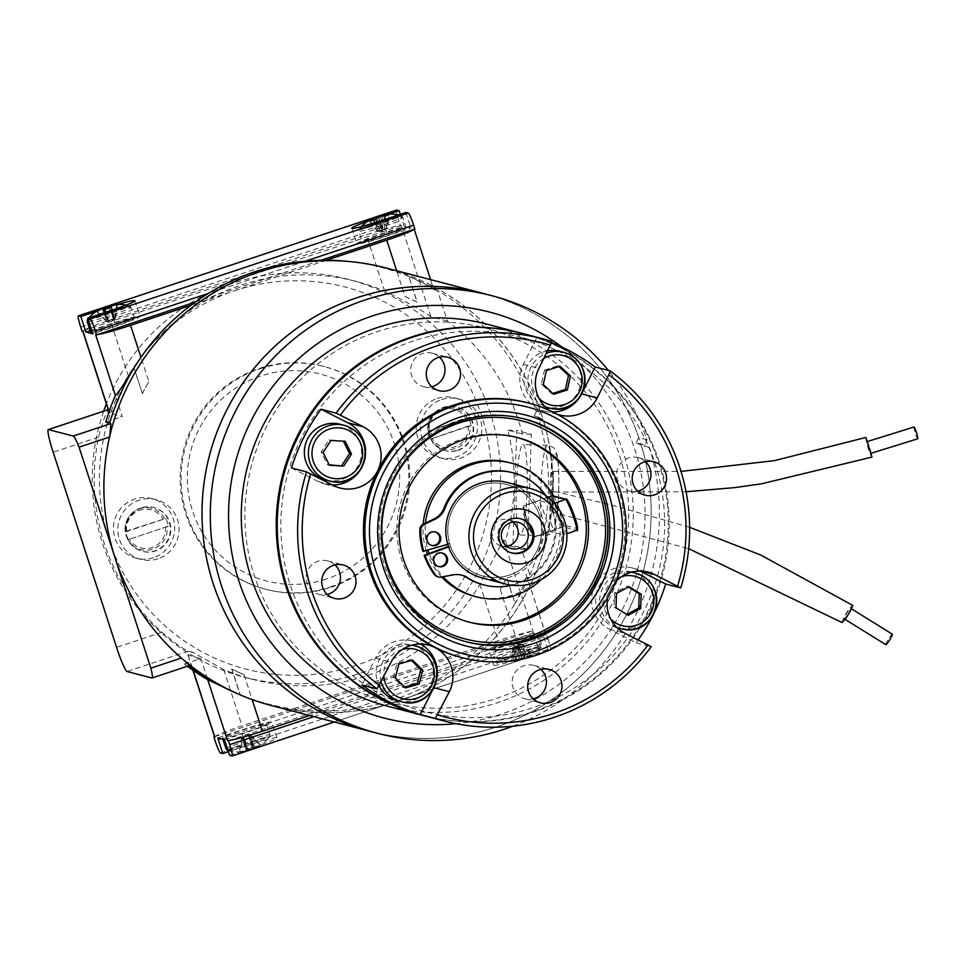 <?xml version="1.0" encoding="UTF-8"?>
<svg xmlns="http://www.w3.org/2000/svg" width="966" height="966" viewBox="0 0 966 966"><rect width="100%" height="100%" fill="white"/><g stroke="black" fill="none" stroke-linecap="round" stroke-linejoin="round"><path stroke-width="0.72" stroke-dasharray="4.83 3.62" d="M562.248 347.277A209.719 208.149 -75.3 0 1 633.551 445.64A209.719 208.149 -75.3 0 1 501.463 714.067A209.719 208.149 -75.3 0 1 456.049 723.703M647.015 439.699L638.755 437.538L636.159 442.706L644.902 444.988L647.015 439.699A226.141 224.45 104.7 0 0 608.387 370.437M512.91 726.19A226.141 224.45 104.7 0 0 649.538 447.463L644.902 444.988M636.159 442.706L641.279 445.302L649.538 447.463M428.107 550.33A69.081 68.562 -75.3 0 1 427.95 549.823L448.707 543.556A47.286 46.936 104.7 0 0 449.504 546.032L448.453 546.418M449.77 543.834A47.286 46.936 104.7 0 0 541.709 528.028A47.286 46.936 104.7 0 0 461.096 497.454A47.286 46.936 104.7 0 0 449.77 543.834M447.801 544.377L449.673 543.81L448.707 543.556M449.673 543.81A47.286 46.936 -75.3 0 1 506.679 484.473A47.286 46.936 -75.3 0 1 540.103 542.107A47.286 46.936 -75.3 0 1 450.482 546.285L449.504 546.032M638.755 437.538A226.141 224.45 104.7 0 0 483.869 293.616M369.314 731.153A226.141 224.45 104.7 0 0 588.499 668.4A226.141 224.45 104.7 0 0 641.279 445.302M372.514 731.987A226.165 224.474 104.7 0 0 643.742 569.24A226.165 224.474 104.7 0 0 487.081 294.461M527.545 549.304L512.97 545.488L516.774 430.462L531.348 434.277L527.545 549.304L521.531 549.123L529.899 574.879A225.513 223.822 -75.3 0 1 515.095 603.424L506.752 577.777A205.601 204.067 -75.3 0 1 500.291 589.658L506.752 577.777M522.872 444.553A45.233 5.385 91.7 0 1 523.029 444.541A45.233 5.385 91.7 0 1 527.062 489.919A45.233 5.385 91.7 0 1 520.324 534.971A45.233 5.385 91.7 0 1 516.279 490.245A45.233 5.385 91.7 0 1 522.872 444.553M326.267 260.277L191.026 305.244M234.943 692.562A225.513 223.822 104.7 0 0 237.322 693.576A225.513 223.822 104.7 0 0 240.28 694.808A225.513 223.822 104.7 0 0 252.029 699.179A225.513 223.822 104.7 0 0 322.898 711.073A225.513 223.822 104.7 0 0 458.125 666.105L309.518 715.516M237.322 693.576L240.981 695.122A226.08 224.39 -75.3 0 0 478.895 653.873A226.08 224.39 -75.3 0 0 543.073 419.534L538.473 418.157A225.513 223.822 104.7 0 1 529.899 574.879L526.011 573.864L545.995 634.819A32.892 2.186 162 0 1 545.754 635.242A32.892 2.186 162 0 1 518.597 646L458.125 666.105A225.513 223.822 104.7 0 0 508.201 614.002A225.513 223.822 104.7 0 0 515.095 603.424L506.57 577.728M240.981 695.122A226.08 224.39 -75.3 0 1 181.451 658.015L183.854 660.176M187.38 666.25A225.513 223.822 -75.3 0 1 184.409 664.004L189.505 665.489L151.867 678.011M188.298 665.031A225.513 223.822 104.7 0 0 189.143 665.671M354.353 262.124A226.08 224.39 -75.3 0 1 540.61 411.951L536.359 411.649A225.513 223.822 104.7 0 0 437.538 290.633A225.513 223.822 104.7 0 0 408.872 276.542A225.513 223.822 104.7 0 0 397.135 272.158A225.513 223.822 104.7 0 0 350.404 261.677L354.353 262.124A226.08 224.39 -75.3 0 0 109.641 437.018L109.846 435.738M350.404 261.677A225.513 223.822 104.7 0 0 347.845 261.4M543.073 419.534L538.062 416.998L540.61 411.951M536.359 411.649L534.174 415.972L538.473 418.157M534.174 415.972L538.062 416.998M405.044 296.502L417.034 302.141L408.872 276.542L417.215 302.189A205.601 204.067 -75.3 0 0 405.044 296.502L396.676 270.758M531.348 434.277L522.377 434A205.601 204.067 -75.3 0 0 447.439 321.086L437.538 290.633L433.649 289.619L413.907 228.821L414.873 229.075M500.291 589.658L518.597 646M545.995 634.819A32.892 2.186 162 0 0 545.766 634.65L526.011 573.864C526.977 577.873 523.27 587.714 514.914 603.376M522.377 434L507.802 430.184A205.601 204.067 -75.3 0 1 505.435 540.61L506.957 545.307L521.531 549.123M506.957 545.307L512.97 545.488M231.949 669.148L244.12 674.848A205.601 204.067 -75.3 0 1 231.949 669.148L240.28 694.808L237.081 693.516M244.12 674.848L252.15 699.577M231.768 669.1L240.099 694.759M184.409 664.004L200.856 658.534L207.738 679.69M447.439 321.086L430.921 316.751C422.444 310.629 407.024 302.092 384.637 291.152A205.601 204.067 104.7 0 0 356.261 281.432A205.601 204.067 104.7 0 0 240.788 285.212A205.601 204.067 104.7 0 0 128.466 376.342L114.048 410.369L109.689 409.222C106.357 411.625 102.65 420.922 98.58 437.127A205.601 204.067 104.7 0 0 161.974 632.247C174.749 642.897 183.516 649.212 188.298 651.169L192.657 652.304A32.892 2.186 -18 0 0 187.996 655.069A32.892 2.186 -18 0 0 188.225 655.226L200.856 658.534M505.435 540.61L503.491 540.103L479.897 584.321A205.601 204.067 -75.3 0 1 252.102 679.231A205.601 204.067 -75.3 0 1 223.714 669.498L192.657 652.304M108.264 409.705L109.689 409.222L108.252 409.644M103.688 411.166A205.601 204.067 104.7 0 0 244.326 677.19A205.601 204.067 104.7 0 0 493.819 529.984A205.601 204.067 104.7 0 0 348.485 279.391A205.601 204.067 104.7 0 0 233.011 283.183A205.601 204.067 104.7 0 0 106.369 403.873M133.888 367.865L142.4 393.573A205.601 204.067 -75.3 0 1 148.861 381.679L140.951 357.348M142.231 393.524L148.861 381.679M142.4 393.573L134.069 367.913M214.621 737.022A32.892 2.186 162 0 1 214.875 736.599A32.892 2.186 162 0 1 242.019 725.84L498.202 640.651A32.892 2.186 162 0 1 531.179 631.426A32.892 2.186 162 0 1 533.135 631.341L532.169 631.088L533.437 635L215.152 740.825M95.622 334.659A32.892 2.186 -18 0 0 97.578 334.574M114.048 410.369A32.892 2.186 -18 0 0 109.387 413.134A32.892 2.186 -18 0 0 109.617 413.291L122.247 416.6L115.377 395.444M430.921 316.751L401.276 225.513A32.892 2.186 -18 0 0 399.32 225.585A32.892 2.186 -18 0 0 366.331 234.823L110.16 320A32.892 2.186 -18 0 0 83.004 330.758A32.892 2.186 -18 0 0 82.762 331.181A32.892 2.186 -18 0 0 82.991 331.35M326.46 578.984A106.912 106.115 -75.3 0 1 189.614 455.867A106.912 106.115 -75.3 0 1 364.399 397.738A106.912 106.115 -75.3 0 1 326.46 578.984M329.961 587.05A115.135 114.278 104.7 0 0 408.751 474.04A115.135 114.278 104.7 0 0 323.622 366.404A115.135 114.278 104.7 0 0 258.96 368.517A115.135 114.278 104.7 0 0 180.183 481.539A115.135 114.278 104.7 0 0 265.3 589.163A115.135 114.278 104.7 0 0 329.961 587.05M259.926 368.783A115.135 114.278 -75.3 0 1 324.6 366.657A115.135 114.278 -75.3 0 1 405.986 506.981A115.135 114.278 -75.3 0 1 266.266 589.429A115.135 114.278 -75.3 0 1 181.149 481.793A115.135 114.278 -75.3 0 1 259.926 368.783M437.296 398.439A30.84 30.61 -75.3 0 1 476.419 435.461A30.84 30.61 -75.3 0 1 416.201 428.711A30.84 30.61 -75.3 0 1 437.296 398.439M153.57 557.636A30.84 30.61 -75.3 0 1 114.447 520.626A30.84 30.61 -75.3 0 1 174.665 527.364A30.84 30.61 -75.3 0 1 153.57 557.636M234.569 290.73A197.378 195.905 -75.3 0 1 487.214 518.042A197.378 195.905 -75.3 0 1 164.51 625.34A197.378 195.905 -75.3 0 1 234.569 290.73M545.766 634.65L229.437 740.415M313.878 716.663L548 638.816L546.732 634.904M548 638.816A12.341 1.268 71.6 0 1 550.439 650.13A12.341 1.268 71.6 0 1 550.354 650.142L334.248 721.988M220.417 752.912L538.69 647.087L541.117 647.715L517.836 655.467A28.787 1.908 -18 0 0 493.855 665.248A28.787 1.908 -18 0 0 524.635 657.242L547.927 649.502L550.354 650.142M547.927 649.502L542.856 633.889L536.045 632.114L512.765 639.854A28.787 1.908 -18 0 0 488.784 649.635A28.787 1.908 -18 0 0 519.563 641.629L542.856 633.889M541.117 647.715L536.045 632.114M538.69 647.087A12.341 1.268 71.6 0 1 533.437 635M401.276 225.513L82.025 331.096M80.758 327.184L399.03 221.359L400.298 225.259M399.03 221.359A12.341 1.268 71.6 0 1 396.531 210.081M400.298 214.319L404.186 226.273L410.985 228.061L387.704 235.801A28.787 1.908 162 0 1 356.925 243.806A28.787 1.908 162 0 1 380.894 234.026L404.186 226.273M405.913 212.448L410.985 228.061M408.703 276.493C424.485 283.618 432.804 287.989 433.649 289.619L433.831 289.583M105.801 422.07L122.247 416.6M507.802 430.184L516.774 430.462M248.467 735.066L251.667 747.068A40.331 34.631 -28.3 0 1 245.932 748.976L242.72 736.986L250.037 734.752L241.754 737.577L248.576 735.102L252.754 748.36L254.456 747.913A41.007 40.705 104.7 0 0 259.854 744.883L249.844 734.703L255.169 748.095L253.853 748.65A41.007 4.202 -108.4 0 0 254.215 747.732L249.385 735.307L253.853 748.65M242.369 737.613L243.251 737.324L246.402 751.017A41.007 40.705 -75.3 0 1 240.292 751.814L242.369 737.613L241.657 737.432L242.526 737.143L245.69 750.823L247.006 750.268A41.007 4.202 71.6 0 1 245.932 748.976M248.105 750.558L243.637 737.227L248.467 749.64A41.007 4.202 71.6 0 1 248.105 750.558L246.402 751.017M242.72 736.986L247.006 750.268M249.494 735.343L243.746 737.251M249.844 734.703L248.974 734.993L254.456 747.913M241.742 730.381A23.027 1.521 162 0 1 266.362 723.969A23.027 1.521 162 0 1 244.929 732.542A23.027 1.521 162 0 1 222.554 738.205A23.027 1.521 162 0 1 241.742 730.381M248.467 749.64A40.331 37.01 -4.6 0 0 254.215 747.732M251.667 747.068A41.007 4.202 -108.4 0 0 252.754 748.36M241.657 737.432L239.568 751.633A40.331 4.89 -81.7 0 0 240.099 751.862A40.331 4.89 -81.7 0 0 240.292 751.814M250.556 734.897L260.566 745.076A40.331 2.512 45.1 0 1 259.854 744.883M239.568 751.633A41.007 40.705 104.7 0 0 245.69 750.823M260.566 745.076A41.007 40.705 -75.3 0 1 255.169 748.095M494.266 647.86A23.027 1.521 162 0 1 505.834 642.668A23.027 1.521 162 0 1 528.728 635.362A23.027 1.521 162 0 1 538.062 633.624A23.027 1.521 162 0 1 516.629 642.197A23.027 1.521 162 0 1 494.266 647.86L497.804 658.764A23.027 1.521 162 0 1 509.384 653.571A23.027 1.521 162 0 1 532.266 646.266A23.027 1.521 162 0 1 541.6 644.527A23.027 1.521 162 0 1 520.179 653.101A23.027 1.521 162 0 1 497.804 658.764L499.531 660.333A22.001 1.461 162 0 1 509.468 655.612A22.001 1.461 162 0 1 532.278 648.283A22.001 1.461 162 0 1 541.129 646.809A22.001 1.461 162 0 1 533.498 650.335A22.001 1.461 162 0 1 512.523 657.351A22.001 1.461 162 0 1 499.531 660.333A41.115 41.115 0 0 0 516.677 660.949A41.007 24.186 74.8 0 1 513.538 661.167A40.331 30.236 -71.1 0 0 518.283 659.875L518.319 645.964L521.966 659.561L524.091 658.848A41.007 33.001 66.8 0 0 528.487 656.445A40.331 22.472 42.4 0 0 531.807 655.02L522.847 644.189L522.135 644.382L527.412 657.423A41.007 33.001 -113.2 0 0 530.334 655.95A41.007 33.001 -113.2 0 0 531.807 655.02M516.677 660.949A41.007 24.186 74.8 0 0 517.221 660.853L516.846 660.829A41.007 33.001 66.8 0 1 511.739 660.998A40.331 20.093 -74.4 0 0 515.059 659.573A41.007 33.001 -113.2 0 0 520.167 659.392L522.292 658.679A41.007 24.186 74.8 0 0 525.263 656.143A40.331 27.857 29 0 0 530.008 654.851A41.007 24.186 -105.2 0 1 527.038 657.387L525.069 651.615M516.846 660.829L515.566 655.673L516.846 660.829M521.966 659.561A41.007 24.186 -105.2 0 1 518.283 659.875M524.091 658.848L518.814 645.807L519.527 645.614L528.487 656.445M511.739 660.998L512.765 647.449L513.489 647.256L515.566 655.673M520.167 659.392L516.81 645.831L516.086 646.025L515.059 659.573M522.847 644.189L519.527 645.614M512.765 647.449L516.086 646.025M525.263 656.143L517.8 645.445L522.546 644.165L513.574 647.256L517.812 646.182M517.8 645.445L522.038 644.37L527.038 657.387M517.221 660.853L513.489 647.256L515.216 646.399L517.305 645.662L522.292 658.679M530.008 654.851L522.546 644.165M513.538 661.167L513.067 647.474M214.524 736.708L532.169 631.088M229.642 755.327L252.935 747.587A28.787 1.908 -18 0 0 276.904 737.807A28.787 1.908 -18 0 0 246.125 745.812L228.459 751.681M224.571 739.727L247.864 731.974A28.787 1.908 -18 0 0 271.832 722.194A28.787 1.908 -18 0 0 241.053 730.199L217.773 737.939M105.379 309.277L108.59 321.267L115.292 318.768L106.598 321.593L114.338 319.36L110.51 307.538M96.491 311.269L106.489 321.449L107.371 321.159L101.877 308.251M103.205 307.695L107.673 321.038L102.843 308.613A41.007 4.202 71.6 0 1 103.205 307.695M110.655 305.328L113.807 319.022L114.869 318.78M109.061 307.961L113.42 319.118L109.617 307.792M102.601 308.432L108.083 321.352L107.021 321.593M108.59 321.267L104.304 307.985M113.312 319.094L107.564 321.002M117.49 304.713L115.401 318.913L114.531 319.203L111.368 305.522M92.229 332.437A23.027 1.521 -18 0 0 115.316 325.965A23.027 1.521 -18 0 0 134.491 318.14A23.027 1.521 -18 0 0 112.128 323.803A23.027 1.521 -18 0 0 90.695 332.376M102.843 308.613A40.331 37.01 175.4 0 1 104.352 308.021M111.126 307.369L114.338 319.36M115.401 318.913L111.404 321.593L106.707 321.63M97.204 311.463L107.214 321.642M116.729 304.761L114.688 318.732M375.388 224.052L378.334 231.272L377.609 231.466L368.662 220.634A40.331 22.472 -137.6 0 1 371.982 219.21L380.93 230.053L381.655 229.848L376.837 217.978M373.431 218.292A41.007 33.001 -113.2 0 0 371.982 219.21M383.381 215.37A40.331 30.236 108.9 0 1 386.919 214.488L387.39 228.181L382.138 229.691L386.883 228.399L383.562 216.046M383.78 214.706A41.007 24.186 -105.2 0 1 386.919 214.488M383.913 216.034L386.968 228.411L387.692 228.205L388.718 214.657M385.398 216.082L384.371 229.63L383.647 229.823L380.29 216.263M384.371 229.63L387.692 228.205M380.93 230.053L377.609 231.466M370.461 220.803L377.911 231.502L387.39 228.181M377.911 231.502L383.164 229.993L378.165 216.976M378.491 216.094L382.138 229.691L378.334 231.272L373.987 219.765M375.194 219.511L382.657 230.21M382.186 216.082L382.645 229.473M371.729 240.292A23.027 1.521 -18 0 0 394.623 232.987A23.027 1.521 -18 0 0 406.203 227.795A23.027 1.521 -18 0 0 383.828 233.458A23.027 1.521 -18 0 0 362.395 242.031A23.027 1.521 -18 0 0 371.729 240.292M378.406 231.285L383.104 231.248L386.931 228.519M367.805 221.178A28.787 1.908 162 0 1 375.822 218.413L388.67 214.138M96.383 311.33L104.123 308.758A28.787 1.908 162 0 1 117.864 304.447M195.349 302.068L320.929 260.313M90.152 330.698L109.194 324.371A28.787 1.908 162 0 1 139.973 316.365A28.787 1.908 162 0 1 115.992 326.146L92.712 333.886M553.168 491.597L553.458 471.384L552.48 491.416C557.636 492.105 557.865 492.165 553.168 491.597L552.154 512.016L552.48 491.416C557.636 492.105 557.865 492.165 553.168 491.597M689.615 527.303L611.007 504.904L557.044 492.056L686.065 491.754M865.886 437.453C866.091 442.331 867.951 448.719 871.465 456.616L871.996 457.099M841.929 622.49C844.224 615.849 847.846 610.029 852.785 605.006M850.696 608.326A6.17 0.725 121.9 0 1 850.72 608.339A6.17 0.725 121.9 0 1 848.076 613.953A6.17 0.725 121.9 0 1 844.212 618.808A6.17 0.725 121.9 0 1 846.796 613.289A6.17 0.725 121.9 0 1 850.696 608.326M885.822 644.684A6.17 0.725 121.9 0 1 888.418 639.166A6.17 0.725 121.9 0 1 892.318 634.203M870.789 453.368A6.17 0.64 -107.3 0 0 870.837 453.368A6.17 0.64 -107.3 0 0 869.617 447.282A6.17 0.64 -107.3 0 0 867.166 441.583A6.17 0.64 -107.3 0 0 868.337 447.475A6.17 0.64 -107.3 0 0 870.789 453.368M914.041 427.008A6.17 0.64 -107.3 0 0 915.2 432.901A6.17 0.64 -107.3 0 0 917.652 438.793M271.18 705.482A226.165 224.474 104.7 0 0 545.621 543.544A226.165 224.474 104.7 0 0 385.748 267.896M550.028 410.683A32.892 32.651 104.7 0 0 553.252 412.567A131.581 130.603 104.7 0 0 527.448 402.762M615.668 581.81A32.892 32.651 104.7 0 0 610.633 589.151A131.581 130.603 104.7 0 0 553.252 412.567A32.892 32.651 104.7 0 0 557.225 414.257M460.782 657.363A131.581 130.603 104.7 0 0 610.633 589.151A32.892 32.651 104.7 0 0 607.759 597.459M423.229 715.54A197.378 195.905 104.7 0 0 534.089 711.894A197.378 195.905 104.7 0 0 669.221 522.534A197.378 195.905 104.7 0 0 531.566 336.035A197.378 195.905 104.7 0 0 523.222 333.644M551.526 342.616A197.378 195.905 104.7 0 0 536.903 337.436L523.367 364.339A32.892 32.651 104.7 0 0 552.806 411.999M640.12 571.051L638.997 570.483A32.892 32.651 104.7 0 0 593.692 588.27A32.892 32.651 104.7 0 0 609.437 629.24L636.111 642.764A197.378 195.905 104.7 0 0 638.128 639.975M636.111 642.764L651.181 646.713M551.96 341.372L536.903 337.436M420.5 644.056A32.892 32.651 104.7 0 0 375.52 658.1L361.972 685.003M397.352 700.712A28.787 28.569 104.7 0 0 430.498 685.063A28.787 28.569 104.7 0 0 396.941 645.191A28.787 28.569 104.7 0 0 379.083 685.824M434.507 686.102A32.892 32.651 104.7 0 0 437.163 675.958M650.058 612.046A28.787 28.569 104.7 0 0 631.51 572.017A28.787 28.569 104.7 0 0 609.099 624.326A28.787 28.569 104.7 0 0 650.058 612.046M547.794 350.755A28.787 28.569 104.7 0 0 545.198 406.964A28.787 28.569 104.7 0 0 581.061 378.177A28.787 28.569 104.7 0 0 559.785 351.274M291.454 467.967L318.14 481.503A32.892 32.651 104.7 0 0 332.57 485.004M325.639 479.969A28.787 28.569 104.7 0 0 358.772 464.308A28.787 28.569 104.7 0 0 340.213 424.279M362.781 465.358A32.892 32.651 104.7 0 0 365.438 455.215M529.863 339.839A193.272 191.823 104.7 0 0 292.36 459.164A193.272 191.823 104.7 0 0 398.91 703.055A193.272 191.823 104.7 0 0 646.278 606.31A193.272 191.823 104.7 0 0 529.863 339.839M610.331 596.891A193.272 191.823 -75.3 0 1 279.053 625.666A193.272 191.823 -75.3 0 1 420.995 322.596A193.272 191.823 -75.3 0 1 610.331 596.891M387.281 706.122A197.378 195.905 104.7 0 0 614.509 598.763A197.378 195.905 104.7 0 0 487.275 324.238M522.739 333.524A197.378 195.905 -75.3 0 1 649.49 607.928A197.378 195.905 -75.3 0 1 422.746 715.408M552.842 393.416L551.803 393.754L541.334 384.082L544.45 370.087L546.394 370.594M544.45 370.087L558.034 365.752L558.94 366.597M541.334 384.082L543.278 384.589M558.034 365.752L559.978 366.259M551.803 393.754L553.747 394.261M626.765 614.497L614.086 607.288L614.557 592.955L627.127 586.169L629.071 586.676M628.468 587.002L627.127 586.169M614.557 592.955L616.501 593.462M626.161 614.823L628.105 615.33M614.086 607.288L616.018 607.795M343.425 441.196L329.02 439.953L321.147 451.919L327.474 464.731L329.225 464.839M327.474 464.731L329.418 465.238M321.147 451.919L323.079 452.426M329.02 439.953L330.964 440.46M343.232 440.786L345.176 441.293M411.444 660.43L410.61 659.609L396.893 663.521L393.367 677.42L403.546 687.406L404.645 687.092M403.546 687.406L405.491 687.913M393.367 677.42L395.311 677.927M396.893 663.521L398.837 664.028M410.61 659.609L412.554 660.116M465.334 641.545A115.135 114.278 -75.3 0 1 464.272 641.267A115.135 114.278 -75.3 0 1 397.183 468.136A115.135 114.278 -75.3 0 1 457.932 420.621A115.135 114.278 -75.3 0 1 522.594 418.495A115.135 114.278 -75.3 0 1 523.669 418.785L524.731 419.063M443.153 576.799A69.081 68.562 -75.3 0 1 442.802 576.424L452.233 574.613A19.718 19.574 -75.3 0 1 461.313 575.024M553.603 496.041A69.081 68.562 -75.3 0 1 541.25 579.576M483 584.672A57.912 57.477 104.7 0 0 553.276 543.206A57.912 57.477 104.7 0 0 512.342 472.628M437.731 576.787A6.17 6.122 104.7 0 0 440.424 576.883L442.802 576.424A69.081 68.562 -75.3 0 1 429.133 553.446M422.866 551.357L427.95 549.823A69.081 68.562 -75.3 0 1 425.487 523.125M509.082 462.569A69.081 68.562 -75.3 0 1 557.913 546.768A69.081 68.562 -75.3 0 1 474.077 596.227M441.764 577.064A69.081 68.562 -75.3 0 1 427.419 554.073M426.296 550.874A69.081 68.562 -75.3 0 1 423.193 524.236M516.81 437.393A95.405 94.692 104.7 0 0 515.747 437.103A95.405 94.692 104.7 0 0 411.83 478.23A95.405 94.692 104.7 0 0 467.411 621.681A95.405 94.692 104.7 0 0 468.486 621.959M482.3 577.97A49.351 48.976 104.7 0 0 543.749 527.931A49.351 48.976 104.7 0 0 507.295 482.505M534.886 536.842A2.053 2.041 104.7 0 0 535.164 536.758L549.823 531.421C550.535 530.684 538.835 497.852 538.799 500.509L552.492 504.095C557.551 502.755 569.252 535.587 563.516 535.007L549.92 531.445L534.089 536.661A16.446 1.654 70 0 1 527.11 521.072A16.446 1.654 70 0 1 523.27 506.317L524.043 515.566A15.13 1.521 -110 0 0 528.354 527.653L534.089 536.661M523.391 506.196L538.799 500.509L524.14 505.858A16.446 1.654 -110 0 0 524.019 505.858A16.446 1.654 -110 0 0 527.895 521.338A16.446 1.654 -110 0 0 535.164 536.758L535.261 536.794M549.823 531.421L562.852 526.724L576.461 530.286L566.861 533.824M540.924 669.353A17.267 17.146 104.7 0 0 512.149 682.648A17.267 17.146 104.7 0 0 533.196 698.877M645.469 461.639A17.267 17.146 104.7 0 0 616.682 474.934A17.267 17.146 104.7 0 0 637.741 491.163M439.494 357.179A17.267 17.146 104.7 0 0 410.707 370.461A17.267 17.146 104.7 0 0 431.766 386.702M334.948 564.893A17.267 17.146 104.7 0 0 306.174 578.175A17.267 17.146 104.7 0 0 327.22 594.416M157.941 558.783A30.84 30.61 -75.3 0 1 118.818 521.761A30.84 30.61 -75.3 0 1 179.036 528.511A30.84 30.61 -75.3 0 1 157.941 558.783M141.459 508.056A22.616 22.447 104.7 0 0 142.702 551.393A22.616 22.447 104.7 0 0 170.149 535.2A22.616 22.447 104.7 0 0 141.459 508.056M126.582 531.034L165.741 518.464A21.783 21.626 104.7 0 1 168.289 526.265L127.91 539.728A21.783 21.626 104.7 0 1 125.363 531.928L126.582 531.034A19.67 19.525 -75.3 0 1 162.88 518.923M140.964 507.923A22.616 22.447 104.7 0 0 142.219 551.272A22.616 22.447 104.7 0 0 170.221 526.446A22.616 22.447 104.7 0 0 140.964 507.923M125.363 531.928L165.741 518.464M168.289 526.265L127.91 539.728M441.667 399.586A30.84 30.61 -75.3 0 1 480.79 436.608A30.84 30.61 -75.3 0 1 420.572 429.858A30.84 30.61 -75.3 0 1 441.667 399.586M458.162 450.313A22.616 22.447 104.7 0 0 456.906 406.976A22.616 22.447 104.7 0 0 429.472 423.168A22.616 22.447 104.7 0 0 458.162 450.313M468.172 426.066L430.655 439.059A21.783 21.626 104.7 0 1 428.119 431.259L468.498 417.795A21.783 21.626 104.7 0 1 471.046 425.595L468.172 426.066A19.67 19.525 -75.3 0 1 431.874 438.166M457.667 450.18A22.616 22.447 104.7 0 0 456.423 406.843A22.616 22.447 104.7 0 0 431.222 440.061A22.616 22.447 104.7 0 0 457.667 450.18M471.046 425.595L430.655 439.059M428.119 431.259L468.498 417.795M523.874 505.967L524.14 505.858A2.053 2.041 -75.3 0 0 523.874 505.967L523.27 506.317M547.964 497.224L524.236 505.882M512.982 522.051A13.572 13.464 104.7 0 0 491.779 529.453A13.572 13.464 104.7 0 0 506.631 546.285M520.312 518.657A17.678 17.545 104.7 0 0 498.311 531.167A17.678 17.545 104.7 0 0 511.364 552.842M450.482 546.285L448.635 546.961M511.654 585.239A57.912 57.477 104.7 0 0 545.85 495.667M438.407 566.474A6.991 6.943 -75.3 0 1 432.973 557.853A6.991 6.943 -75.3 0 1 441.933 552.987M431.548 545.404A6.991 6.943 -75.3 0 1 426.127 536.77A6.991 6.943 -75.3 0 1 435.086 531.916M621.935 576.436A25.49 25.309 104.7 0 0 610.754 619.158M543.955 358.386A25.49 25.309 104.7 0 0 539.028 398.415M188.298 651.169L127.089 671.515M188.225 655.226L193.152 670.392M223.714 669.498L242.019 725.84M109.617 413.291L109.098 411.673M128.466 376.342L110.16 320M479.897 584.321L498.202 640.651M503.491 540.103L533.135 631.341M384.637 291.152L366.331 234.823M161.974 632.247L116.56 647.341M98.58 437.127L53.166 452.233M226.104 749.097A23.027 1.521 162 0 1 245.279 741.272A23.027 1.521 162 0 1 269.9 734.872A23.027 1.521 162 0 1 252.343 742.154A23.027 1.521 162 0 1 227.638 749.157M227.819 750.667A22.001 1.461 162 0 1 245.98 743.083A22.001 1.461 162 0 1 269.429 737.155A22.001 1.461 162 0 1 269.26 737.312A22.001 1.461 162 0 1 249.252 745.088A22.001 1.461 162 0 1 228.133 750.703M524.635 657.242L519.563 641.629M517.836 655.467L512.765 639.854M246.125 745.812L241.053 730.199M252.935 747.587L247.864 731.974M88.691 321.533A23.027 1.521 -18 0 0 111.778 315.073A23.027 1.521 -18 0 0 130.953 307.236A23.027 1.521 -18 0 0 108.578 312.899A23.027 1.521 -18 0 0 87.157 321.473M88.039 319.517A22.001 1.461 -18 0 0 111.078 313.262A22.001 1.461 -18 0 0 129.154 306.125A22.001 1.461 -18 0 0 129.227 305.667A22.001 1.461 -18 0 0 108.023 311.185A22.001 1.461 -18 0 0 87.628 319.191M368.179 227.372A22.001 1.461 -18 0 0 399.936 216.348A22.001 1.461 -18 0 0 400.938 215.333A22.001 1.461 -18 0 0 379.723 220.852A22.001 1.461 -18 0 0 359.328 228.845A22.001 1.461 -18 0 0 368.179 227.372M368.191 229.389A23.027 1.521 -18 0 0 391.085 222.095A23.027 1.521 -18 0 0 402.653 216.903A23.027 1.521 -18 0 0 380.29 222.566A23.027 1.521 -18 0 0 358.857 231.128A23.027 1.521 -18 0 0 368.191 229.389M305.328 261.182L208.415 293.398M375.822 218.413L380.894 234.026M382.633 220.188L387.704 235.801M110.921 310.533L115.992 326.146M104.123 308.758L109.194 324.371M547.36 445.29A45.233 5.385 -88.3 0 0 540.755 490.97A45.233 5.385 -88.3 0 0 544.812 535.695A45.233 5.385 -88.3 0 0 551.55 490.643A45.233 5.385 -88.3 0 0 547.517 445.266A45.233 5.385 -88.3 0 0 547.36 445.29M555.305 453.742A37.01 4.407 91.7 0 1 557.672 508.418A37.01 4.407 91.7 0 1 549.992 510.024A37.01 4.407 91.7 0 1 555.305 453.742M375.52 658.1L391.061 662.169M638.997 570.483L641.267 571.075M609.437 629.24L624.978 633.31M523.367 364.339L538.907 368.408M318.14 481.503L333.681 485.572M381.135 681.887A28.787 28.569 -75.3 0 1 411.504 645.276M402.363 649.454A25.49 25.309 104.7 0 0 383.816 676.55M616.67 627.272A28.787 28.569 -75.3 0 1 631.064 572.27M544.945 406.529A28.787 28.569 -75.3 0 1 546.563 353.218M164.631 518.452A21.312 21.143 104.7 0 0 125.182 531.602C124.469 522.582 127.886 515.59 135.421 510.628L136.532 509.963M165.428 526.736A19.67 19.525 -75.3 0 1 129.118 538.835M128.478 540.731L127.717 539.414A21.312 21.143 104.7 0 0 127.838 539.608A21.312 21.143 104.7 0 0 167.178 526.253M431.222 440.061L430.474 438.745A21.312 21.143 104.7 0 0 469.935 425.583M429.327 430.365A19.67 19.525 -75.3 0 1 465.636 418.266M467.387 417.783A21.312 21.143 104.7 0 0 427.926 430.945C427.226 421.913 430.643 414.921 438.178 409.958L439.288 409.294M576.461 530.286A1.316 1.304 -75.3 0 0 577.245 528.607L563.649 525.045A15.13 1.521 70 0 1 556.79 510.35A15.13 1.521 70 0 1 553.506 496.609L567.102 500.171A1.316 1.304 -75.3 0 0 566.209 499.337M563.649 525.045A1.316 1.304 -75.3 0 1 562.852 526.724A16.446 1.654 -110 0 1 555.788 511.835A16.446 1.654 -110 0 1 551.61 495.896M552.6 495.775A1.316 1.304 -75.3 0 1 553.506 496.609M528.354 527.653A14.393 1.449 70 0 1 524.043 515.566M554.508 503.358L552.492 504.095M441.39 577.137L440.424 576.883M453.211 574.867L452.233 574.613M356.261 281.432L348.485 279.391M252.102 679.231L244.326 677.19M187.996 655.069L192.922 670.235M109.387 413.134L109.001 411.951M324.6 366.657L323.622 366.404M266.266 589.429L265.3 589.163M433.831 289.595L430.595 279.645M250.351 734.715L245.654 734.752L241.826 737.481M266.362 723.969L269.9 734.872L269.429 737.155A41.115 41.115 0 0 1 255.096 748.131M222.554 738.205L222.904 739.292M228.157 750.751A41.115 41.115 0 0 0 240.099 751.862M530.334 655.95A41.115 41.115 0 0 0 541.129 646.809L541.6 644.527L538.062 633.624M522.051 644.37L517.353 644.407L513.538 647.148M550.439 650.13L334.296 722M493.855 665.248L488.784 649.635M276.904 737.807L271.832 722.194M134.491 318.14L130.953 307.236L129.227 305.667A41.115 41.115 0 0 0 126.28 305.039M88.739 317.911A41.115 41.115 0 0 0 87.846 318.925M361.344 226.599A41.115 41.115 0 0 0 359.328 228.845L358.857 231.128L362.395 242.031M406.203 227.795L402.653 216.903L400.938 215.333A41.115 41.115 0 0 0 398.729 214.838M384.891 219.982L383.611 214.826M351.853 228.193L356.925 243.806M134.902 300.752L139.973 316.365M553.458 471.384L681.018 471.42M552.154 512.016L688.673 548.664M844.212 618.808L845.033 619.327M850.72 608.339L851.517 608.834M870.837 453.368L871.634 453.114M867.166 441.583L867.999 441.329M520.324 534.971L544.812 535.695C550.161 534.669 553.059 532.821 553.494 530.117C554.399 532.121 555.969 522.992 558.203 502.718C560.22 461.651 556.863 452.668 555.498 450.615C555.559 448.635 552.89 446.847 547.517 445.266L523.029 444.541M412.977 641.05L428.53 645.119M632.549 568.032L648.089 572.101M544.16 410.936L559.7 415.006M324.588 483.942L340.141 488.023M465.346 641.545L466.409 641.822M517.897 437.67L515.747 437.103M469.561 622.249L467.411 621.681M524.912 698.792L540.453 702.862M533.667 665.369L549.207 669.438M629.458 491.078L644.998 495.147M638.2 457.655L653.753 461.724M423.482 386.605L439.023 390.675M432.225 353.194L447.777 357.263M318.937 594.319L334.478 598.389M327.691 560.908L343.232 564.977M156.238 499.688L151.867 498.541M140.613 559.35L136.242 558.203M458.995 399.018L454.624 397.871M443.37 458.681L438.999 457.546M523.644 514.238L528.873 528.909M547.927 497.2L523.741 506.015M529.006 529.211L523.548 513.9M501.366 545.983L511.376 548.603M508.237 519.732L518.247 522.352M510.821 552.709L511.908 552.999M519.768 518.5L520.867 518.79M461.808 575.144L460.83 574.891M442.428 553.095L441.45 552.842M438.878 566.619L437.912 566.366M435.581 532.024L434.603 531.771M432.031 545.548L431.065 545.295"/><path stroke-width="1.45" d="M456.049 723.703A209.719 208.149 -75.3 0 1 236.477 458.476A209.719 208.149 -75.3 0 1 562.248 347.277M608.387 370.437A226.141 224.45 104.7 0 0 492.129 295.777A226.141 224.45 104.7 0 0 217.724 457.691A226.141 224.45 104.7 0 0 377.573 733.315A226.141 224.45 104.7 0 0 512.91 726.19M448.453 546.418L429.133 553.446A69.081 68.562 -75.3 0 1 428.107 550.33M456.749 409.596A127.476 126.522 104.7 0 0 411.504 625.702A127.476 126.522 104.7 0 0 619.918 556.404A127.476 126.522 104.7 0 0 456.749 409.596M459.285 417.409A119.253 118.359 -75.3 0 1 611.925 554.738A119.253 118.359 -75.3 0 1 416.962 619.568A119.253 118.359 -75.3 0 1 459.285 417.409M616.018 607.795L616.501 593.462L629.071 586.676L641.158 594.211L640.675 608.544L628.105 615.33L616.018 607.795M543.278 384.589L553.747 394.261L567.344 389.926L570.459 375.931L559.978 366.259L546.394 370.594L543.278 384.589M492.129 295.777L483.869 293.616A226.141 224.45 104.7 0 0 209.465 455.529A226.141 224.45 104.7 0 0 369.314 731.153A226.165 224.474 104.7 0 0 372.514 731.987M487.081 294.461A226.165 224.474 104.7 0 0 483.881 293.592A226.165 224.474 104.7 0 0 356.852 297.757A226.165 224.474 104.7 0 0 206.458 468.45A226.165 224.474 104.7 0 0 279.488 683.735A226.165 224.474 104.7 0 0 369.302 731.165L271.18 705.482A226.165 224.474 104.7 0 1 181.354 658.039L150.889 668.17A24.669 2.536 71.6 0 1 152.036 677.999A24.669 2.536 71.6 0 1 151.867 678.011L127.089 671.515A24.669 2.536 71.6 0 1 116.56 647.341L53.166 452.233A24.669 2.536 71.6 0 1 48.3 429.58A24.669 2.536 71.6 0 1 48.481 429.58L73.247 436.064A24.669 2.536 71.6 0 1 79.079 447.173L150.889 668.17M483.881 293.592L385.748 267.896A226.165 224.474 104.7 0 0 109.544 437.043A226.165 224.474 104.7 0 0 114.99 557.672A226.165 224.474 104.7 0 0 181.354 658.039M109.544 437.043L79.079 447.173M347.845 261.4A225.513 223.822 104.7 0 0 326.267 260.277A225.513 223.822 104.7 0 0 191.026 305.244A225.513 223.822 104.7 0 0 140.951 357.348A225.513 223.822 104.7 0 0 134.069 367.913A225.513 223.822 104.7 0 0 109.689 423.084L110.897 423.555L73.247 436.064M189.505 665.489L183.854 660.176M189.143 665.671A225.513 223.822 104.7 0 0 234.943 692.562M109.846 435.738L110.897 423.555M237.081 693.516L207.738 679.69A225.513 223.822 -75.3 0 1 187.38 666.25M309.518 715.516L262.426 731.177A32.892 2.186 162 0 1 229.437 740.415A32.892 2.186 162 0 1 227.481 740.487L228.459 740.741L229.727 744.641L313.878 716.663M106.369 403.873A205.601 204.067 104.7 0 0 103.688 411.166M193.152 670.392L214.85 737.179A32.892 2.186 162 0 1 214.621 737.022L192.922 670.235M214.85 737.179L213.884 736.925L214.524 736.708M228.459 751.681L222.844 753.552L220.417 752.912A12.341 1.268 -108.4 0 1 215.152 740.825L213.884 736.925M222.844 753.552L217.773 737.939L224.571 739.727L229.642 755.327L232.069 755.967A12.341 1.268 -108.4 0 0 232.154 755.967A12.341 1.268 -108.4 0 0 229.727 744.641M109.689 423.084L105.801 422.07A225.513 223.822 104.7 0 1 115.377 395.444C118.468 392.498 124.638 383.309 133.888 367.865L134.069 367.913M115.377 395.444L95.622 334.659L97.578 334.574A32.892 2.186 -18 0 0 130.555 325.349L191.026 305.244M208.415 293.398L95.332 331L96.6 334.912M95.332 331A12.341 1.268 -108.4 0 0 90.067 318.913L408.34 213.088L405.913 212.448L382.633 220.188A28.787 1.908 162 0 1 351.853 228.193A28.787 1.908 162 0 1 367.805 221.178M117.864 304.447A28.787 1.908 162 0 1 134.902 300.752A28.787 1.908 162 0 1 110.921 310.533L87.64 318.285L90.067 318.913M87.64 318.285L92.712 333.886L85.902 332.111L90.152 330.698M396.531 210.081A12.341 1.268 71.6 0 1 396.603 210.033A12.341 1.268 71.6 0 1 396.688 210.033L78.403 315.858L80.83 316.498L85.902 332.111M78.403 315.858A12.341 1.268 -108.4 0 0 78.318 315.87A12.341 1.268 -108.4 0 0 80.758 327.184L82.025 331.096L82.991 331.35L109.098 411.673M388.67 214.138L399.115 210.673L396.688 210.033M399.115 210.673L400.298 214.319M408.34 213.088A12.341 1.268 71.6 0 1 413.605 225.175L414.873 229.075L413.883 229.401A32.892 2.186 -18 0 1 386.738 240.16L326.267 260.277M229.437 740.415L228.459 740.741M102.07 308.685L101.877 308.251A41.007 40.705 104.7 0 0 96.491 311.269A40.331 2.512 -134.9 0 1 97.204 311.463A41.007 40.705 -75.3 0 1 102.601 308.432L104.304 307.985A41.007 4.202 71.6 0 1 105.379 309.277A40.331 34.631 151.7 0 1 111.126 307.369A41.007 4.202 -108.4 0 0 110.052 306.065L111.368 305.522A41.007 40.705 -75.3 0 1 117.49 304.713A40.331 4.89 98.3 0 0 116.958 304.483A40.331 4.89 98.3 0 0 116.765 304.519L116.729 304.761M103.386 308.239L101.877 308.251M109.617 307.792L108.953 305.787A41.007 4.202 -108.4 0 0 108.59 306.705L109.061 307.961M116.765 304.519A41.007 40.705 104.7 0 0 110.655 305.328L108.953 305.787M110.052 306.065L110.51 307.538M88.691 321.533A23.027 1.521 -18 0 1 87.157 321.473L90.695 332.376A23.027 1.521 -18 0 0 92.229 332.437M104.352 308.021A40.331 37.01 175.4 0 1 108.59 306.705M383.562 216.046L383.611 214.826A41.007 33.001 -113.2 0 1 388.718 214.657A40.331 20.093 105.6 0 0 385.398 216.082A41.007 33.001 66.8 0 0 380.29 216.263L378.165 216.976A41.007 24.186 -105.2 0 0 375.194 219.511A40.331 27.857 -151 0 0 370.461 220.803A41.007 24.186 74.8 0 1 373.419 218.268L373.045 218.256A41.007 33.001 66.8 0 0 370.123 219.717A41.115 41.115 0 0 0 361.344 226.599M368.662 220.634A41.007 33.001 66.8 0 1 370.123 219.717M383.381 215.37A40.331 30.236 108.9 0 0 382.174 215.78A41.007 24.186 74.8 0 0 378.491 216.094L376.366 216.819A41.007 33.001 -113.2 0 0 373.431 218.292M383.236 214.814A41.007 24.186 -105.2 0 1 383.78 214.706A41.115 41.115 0 0 1 398.729 214.838M383.611 214.838L383.913 216.034M376.837 217.978L376.366 216.819M373.987 219.765L373.419 218.268M378.491 216.094L378.684 216.807M80.83 316.498L96.383 311.33M97.578 334.574L195.349 302.068M320.929 260.313L413.883 229.401M686.065 491.754L734.389 487.637L761.57 483.797L871.996 457.099L865.886 437.453L774.527 460.625L681.018 471.42M689.615 527.303L760.701 555.015L852.869 605.44C849.718 612.867 846.083 618.554 841.966 622.502L688.673 548.664M892.318 634.203A6.17 0.725 121.9 0 1 892.342 634.215A6.17 0.725 121.9 0 1 889.698 639.83A6.17 0.725 121.9 0 1 885.822 644.684L845.033 619.327M917.652 438.793A6.17 0.64 -107.3 0 0 917.7 438.793A6.17 0.64 -107.3 0 0 916.48 432.708A6.17 0.64 -107.3 0 0 914.041 427.008L867.999 441.329M333.536 565.291A17.267 17.146 104.7 0 0 334.478 598.389A17.267 17.146 104.7 0 0 355.44 586.024A17.267 17.146 104.7 0 0 333.536 565.291M306.512 471.903L333.681 485.572A32.892 32.651 104.7 0 0 377.597 470.973A131.581 130.603 104.7 0 0 434.978 647.558A32.892 32.651 104.7 0 0 391.061 662.169L377.03 688.951A197.378 195.905 -75.3 0 1 306.512 471.903L291.454 467.967A197.378 195.905 104.7 0 1 321.026 409.21L336.083 413.158A197.378 195.905 -75.3 0 1 543.629 338.994A197.378 195.905 -75.3 0 1 551.96 341.372L538.907 368.408A32.892 32.651 104.7 0 0 550.028 410.683M310.69 473.908A193.272 191.823 104.7 0 0 379.397 685.353M438.069 357.589A17.267 17.146 104.7 0 0 439.023 390.675A17.267 17.146 104.7 0 0 459.985 378.31A17.267 17.146 104.7 0 0 438.069 357.589M550.572 345.224A193.272 191.823 104.7 0 0 340.261 415.163L336.083 413.158M528.897 403.148A131.581 130.603 -75.3 0 1 621.911 563.528A131.581 130.603 -75.3 0 1 462.243 657.737A131.581 130.603 -75.3 0 1 436.439 647.945A131.581 130.603 -75.3 0 1 365.293 520.819A131.581 130.603 -75.3 0 1 454.998 405.575A131.581 130.603 -75.3 0 1 528.897 403.148L527.448 402.762A131.581 130.603 104.7 0 0 377.597 470.973A32.892 32.651 104.7 0 0 363.252 426.815L340.261 415.163M644.044 462.05A17.267 17.146 104.7 0 0 644.998 495.147A17.267 17.146 104.7 0 0 665.96 482.783A17.267 17.146 104.7 0 0 644.044 462.05M552.806 411.999A32.892 32.651 104.7 0 0 581.617 393.887L595.165 366.983L610.222 370.92A197.378 195.905 -75.3 0 1 680.74 587.956L654.55 574.553A32.892 32.651 104.7 0 0 615.668 581.81M677.54 586.217A193.272 191.823 104.7 0 0 608.834 374.772L610.222 370.92M557.225 414.257A32.892 32.651 104.7 0 0 597.169 397.956L608.834 374.772M539.511 669.764A17.267 17.146 104.7 0 0 540.453 702.862A17.267 17.146 104.7 0 0 561.415 690.497A17.267 17.146 104.7 0 0 539.511 669.764M437.658 714.9A193.272 191.823 104.7 0 0 647.969 644.962L651.181 646.713A197.378 195.905 -75.3 0 1 443.635 720.878A197.378 195.905 -75.3 0 1 435.292 718.499L449.323 691.716A32.892 32.651 104.7 0 0 434.978 647.558A131.581 130.603 104.7 0 0 460.782 657.363L462.243 657.737M607.759 597.459A32.892 32.651 104.7 0 0 624.978 633.31L647.969 644.962M595.165 366.983A197.378 195.905 104.7 0 0 551.526 342.616M680.74 587.956L665.683 584.019L640.12 571.051M638.128 639.975A197.378 195.905 104.7 0 0 665.683 584.019M435.292 718.499L420.234 714.55L433.782 687.647A32.892 32.651 104.7 0 0 434.507 686.102M377.03 688.951L361.972 685.003A197.378 195.905 104.7 0 0 420.234 714.55M543.629 338.994L523.222 333.644A197.378 195.905 104.7 0 0 283.714 474.97A197.378 195.905 104.7 0 0 423.229 715.54L443.635 720.878M379.083 685.824A28.787 28.569 104.7 0 0 397.352 700.712L401.337 701.751A28.787 28.569 -75.3 0 1 381.135 681.887M437.163 675.958A32.892 32.651 104.7 0 0 420.5 644.056M546.563 353.218A28.787 28.569 -75.3 0 1 563.77 352.312L559.785 351.274A28.787 28.569 104.7 0 0 547.794 350.755M365.438 455.215A32.892 32.651 104.7 0 0 347.712 422.746L321.026 409.21M340.213 424.279A28.787 28.569 104.7 0 0 304.701 447.644A28.787 28.569 104.7 0 0 325.639 479.969L329.611 481.008A28.787 28.569 -75.3 0 1 338.692 424.448A28.787 28.569 -75.3 0 1 364.544 460.408A28.787 28.569 -75.3 0 1 329.611 481.008C365.607 491.066 380.242 435.787 344.198 425.318L340.213 424.279M332.57 485.004A32.892 32.651 104.7 0 0 362.781 465.358M395.311 677.927L405.491 687.913L419.196 684L422.734 670.102L412.554 660.116L398.837 664.028L395.311 677.927M329.418 465.238L343.63 466.083L351.503 454.105L345.176 441.293L330.964 440.46L323.079 452.426L329.418 465.238M522.256 333.391L487.275 324.238A197.378 195.905 104.7 0 0 247.767 465.564A197.378 195.905 104.7 0 0 387.281 706.122L422.263 715.287A197.378 195.905 -75.3 0 1 282.736 474.717A197.378 195.905 -75.3 0 1 522.256 333.391A197.378 195.905 -75.3 0 1 522.739 333.524M552.842 393.416L565.4 389.419L567.344 389.926M558.94 366.597L568.515 375.424L565.4 389.419M568.515 375.424L570.459 375.931M628.468 587.002L639.214 593.704L638.731 608.037L626.765 614.497M639.214 593.704L641.158 594.211M638.731 608.037L640.675 608.544M329.225 464.839L343.63 466.083M343.425 441.196L349.559 453.597L341.686 465.576M349.559 453.597L351.503 454.105M404.645 687.092L417.252 683.481L419.196 684M411.444 660.43L420.79 669.583L417.252 683.481M420.79 669.583L422.734 670.102M460.07 421.176A115.135 114.278 104.7 0 0 381.292 534.198A115.135 114.278 104.7 0 0 466.409 641.822A115.135 114.278 104.7 0 0 606.117 559.386A115.135 114.278 104.7 0 0 524.731 419.063A115.135 114.278 104.7 0 0 460.07 421.176M523.669 418.785A115.135 114.278 -75.3 0 1 603.979 558.831A115.135 114.278 -75.3 0 1 465.334 641.545M461.313 575.024A19.718 19.574 -75.3 0 1 466.469 577.378A57.912 57.477 104.7 0 0 483 584.672L483.978 584.925A57.912 57.477 104.7 0 0 511.654 585.239M545.85 495.667A57.912 57.477 104.7 0 0 513.32 472.881L512.342 472.628A57.912 57.477 104.7 0 0 443.974 508.152A19.718 19.574 -75.3 0 1 434.145 518.923L425.487 523.125A69.081 68.562 -75.3 0 1 553.603 496.041M541.25 579.576A69.081 68.562 -75.3 0 1 443.153 576.799M423.193 524.236A69.081 68.562 -75.3 0 1 509.082 462.569L511.219 463.125M476.226 596.795L474.077 596.227A69.081 68.562 -75.3 0 1 441.764 577.064M427.419 554.073A69.081 68.562 -75.3 0 1 426.296 550.874M468.486 621.959A95.405 94.692 104.7 0 0 583.174 553.385A95.405 94.692 104.7 0 0 516.81 437.393M413.967 478.798A95.405 94.692 -75.3 0 1 517.897 437.67A95.405 94.692 -75.3 0 1 585.324 553.941A95.405 94.692 -75.3 0 1 469.561 622.249A95.405 94.692 -75.3 0 1 413.967 478.798M530.419 488.555L507.295 482.505A49.351 48.976 104.7 0 0 447.415 517.836A49.351 48.976 104.7 0 0 482.3 577.97L505.423 584.032A49.351 48.976 -75.3 0 1 470.539 523.886A49.351 48.976 -75.3 0 1 566.873 533.981A49.351 48.976 -75.3 0 1 505.423 584.032M533.196 698.877A17.267 17.146 104.7 0 0 540.924 669.353M637.741 491.163A17.267 17.146 104.7 0 0 645.469 461.639M431.766 386.702A17.267 17.146 104.7 0 0 439.494 357.179M327.22 594.416A17.267 17.146 104.7 0 0 334.948 564.893M527.641 562.309A27.555 27.35 -75.3 0 1 491.489 531.614A27.555 27.35 -75.3 0 1 536.094 515.349A27.555 27.35 -75.3 0 1 527.641 562.309M533.558 578.924A45.233 44.895 104.7 0 0 547.444 501.825A45.233 44.895 104.7 0 0 474.209 528.523A45.233 44.895 104.7 0 0 533.558 578.924M506.631 546.285A13.572 13.464 104.7 0 0 512.982 522.051M519.358 548.229A13.572 13.464 104.7 0 0 518.247 522.352A13.572 13.464 104.7 0 0 501.777 532.073A13.572 13.464 104.7 0 0 519.358 548.229M511.364 552.842A17.678 17.545 104.7 0 0 532.846 535.067A17.678 17.545 104.7 0 0 520.312 518.657M522.304 552.504A17.678 17.545 104.7 0 0 520.867 518.79A17.678 17.545 104.7 0 0 499.41 531.445A17.678 17.545 104.7 0 0 522.304 552.504M429.133 553.446L424.134 555.257A74.43 73.875 104.7 0 0 434.374 574.516A6.17 6.122 104.7 0 0 437.731 576.787L438.709 577.04A6.17 6.122 104.7 0 0 441.39 577.137L453.211 574.867A19.718 19.574 -75.3 0 1 467.435 577.632A57.912 57.477 104.7 0 0 483.978 584.925M425.487 523.125L423.301 524.188A6.17 6.122 104.7 0 0 419.824 529.718A74.43 73.875 104.7 0 0 422.866 551.357L447.801 544.377M442.802 566.499A6.991 6.943 104.7 0 0 442.428 553.095A6.991 6.943 104.7 0 0 433.939 558.106A6.991 6.943 104.7 0 0 442.802 566.499M448.635 546.961L425.1 555.522A74.43 73.875 104.7 0 0 435.352 574.77A6.17 6.122 104.7 0 0 438.709 577.04M513.32 472.881A57.912 57.477 104.7 0 0 444.94 508.406A19.718 19.574 -75.3 0 1 435.111 519.177L424.267 524.441A6.17 6.122 104.7 0 0 420.79 529.972A74.43 73.875 104.7 0 0 423.832 551.61M435.956 545.416A6.991 6.943 104.7 0 0 435.581 532.024A6.991 6.943 104.7 0 0 427.093 537.036A6.991 6.943 104.7 0 0 435.956 545.416M425.1 555.522L424.134 555.257M441.933 552.987A6.991 6.943 -75.3 0 1 441.836 566.233A6.991 6.943 -75.3 0 1 438.407 566.474M435.086 531.916A6.991 6.943 -75.3 0 1 434.99 545.162A6.991 6.943 -75.3 0 1 431.548 545.404M610.754 619.158A25.49 25.309 104.7 0 0 653.632 604.607A25.49 25.309 104.7 0 0 621.935 576.436M539.028 398.415A25.49 25.309 104.7 0 0 579.491 368.746A25.49 25.309 104.7 0 0 543.955 358.386M207.738 679.69L227.481 740.487M252.15 699.577L262.426 731.177M140.951 357.348L130.555 325.349M396.676 270.758L386.738 240.16M108.264 409.705L48.481 429.58M227.638 749.157A23.027 1.521 162 0 1 226.104 749.097L227.819 750.667A41.115 41.115 0 0 0 228.157 750.751M334.248 721.988L232.226 755.919M87.157 321.473L87.628 319.191A22.001 1.461 -18 0 0 88.039 319.517M413.605 225.175L305.328 261.182M433.782 687.647L449.323 691.716M641.267 571.075L654.55 574.553M581.617 393.887L597.169 397.956M347.712 422.746L363.252 426.815M411.504 645.276A28.787 28.569 -75.3 0 1 436.27 681.151A28.787 28.569 -75.3 0 1 401.337 701.751C437.332 711.809 451.967 656.53 415.923 646.061L412.192 645.083M383.816 676.55A25.49 25.309 104.7 0 0 412.868 699.179A25.49 25.309 104.7 0 0 433.782 668.629A25.49 25.309 104.7 0 0 402.363 649.454M338.873 427.829A25.49 25.309 104.7 0 0 314.626 464.694A25.49 25.309 104.7 0 0 358.386 467.278A25.49 25.309 104.7 0 0 338.873 427.829M631.064 572.27A28.787 28.569 -75.3 0 1 655.842 608.133A28.787 28.569 -75.3 0 1 616.67 627.272M545.452 407.024L549.183 408.002C585.179 418.061 599.814 362.781 563.77 352.312A28.787 28.569 -75.3 0 1 565.351 407.471A28.787 28.569 -75.3 0 1 544.945 406.529M399.538 469.536A112.672 111.827 -75.3 0 1 593.112 477.868A112.672 111.827 -75.3 0 1 488.53 642.475A112.672 111.827 -75.3 0 1 399.538 469.536M567.102 500.171A15.13 1.521 70 0 1 573.961 514.854A15.13 1.521 70 0 1 577.245 528.607M576.461 530.286A16.446 1.654 -110 0 0 576.581 530.286A16.446 1.654 -110 0 0 572.693 514.806A16.446 1.654 -110 0 0 565.436 499.374L551.827 495.812A16.446 1.654 -110 0 0 551.707 495.824A16.446 1.654 -110 0 0 551.61 495.896M547.964 497.224L551.827 495.812A1.316 1.304 -75.3 0 1 552.6 495.775L547.927 497.2M554.508 503.358L565.436 499.374A1.316 1.304 -75.3 0 1 566.209 499.337L552.6 495.775M435.352 574.77L434.374 574.516M467.435 577.632L466.469 577.378M444.94 508.406L443.974 508.152M435.111 519.177L434.145 518.923M424.267 524.441L423.301 524.188M420.79 529.972L419.824 529.718M189.614 665.514L152.036 677.999M109.001 411.951L82.786 331.29M430.595 279.645L414.233 229.292M108.252 409.644L48.3 429.58M222.904 739.292L226.104 749.097M334.296 722L232.154 755.967M101.961 308.214A41.115 41.115 0 0 0 88.739 317.911M126.28 305.039A41.115 41.115 0 0 0 116.958 304.483M396.603 210.033L78.318 315.87M851.517 608.834L892.342 634.215M871.634 453.114L917.7 438.793M617.177 627.767L620.909 628.745C656.904 638.804 671.539 583.524 635.495 573.055L631.764 572.077M464.272 641.267C527.762 658.039 589.671 615.137 602.784 563.166C622.913 501.583 582.244 431.995 522.594 418.495M566.209 499.337C566.076 495.787 574.142 512.886 576.787 523.789C577.909 529.537 577.837 531.698 576.581 530.286L566.861 533.824M369.314 731.153L377.573 733.315"/></g></svg>
